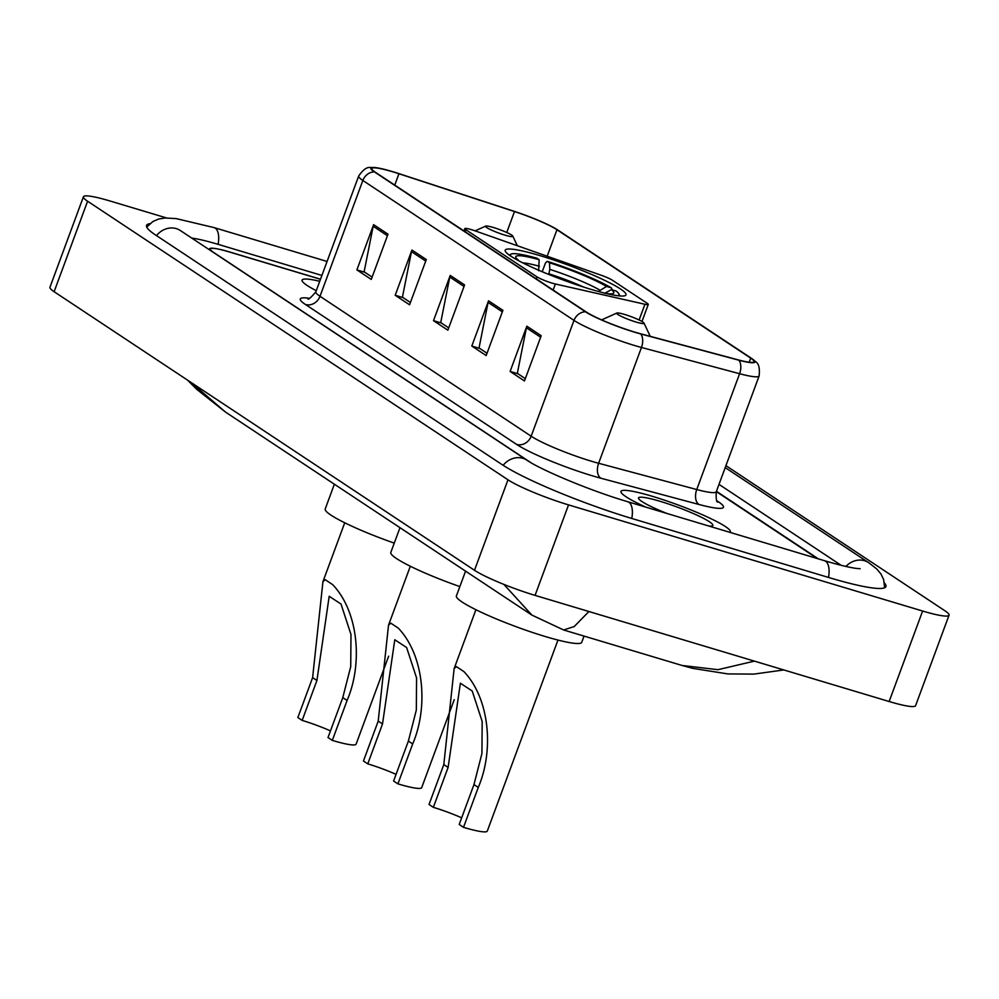 <?xml version="1.0" encoding="UTF-8"?>
<svg xmlns="http://www.w3.org/2000/svg" width="999" height="999" viewBox="0 0 999 999"><rect width="100%" height="100%" fill="white"/><g stroke="black" fill="none" stroke-linecap="round" stroke-linejoin="round"><path stroke-width="1.5" d="M552.122 283.129A12.15 1.486 20.3 0 0 555.369 284.003L644.929 304.27A12.15 1.486 20.3 0 0 648.276 304.433A12.15 1.486 20.3 0 0 647.24 303.321L612.35 280.207A12.15 1.486 20.3 0 0 601.036 275.187L475.237 230.906A12.15 1.486 20.3 0 0 464.81 228.609A12.15 1.486 20.3 0 0 465.846 229.72L536.987 276.86A12.15 1.486 20.3 0 0 552.122 283.129M590.983 289.348A64.398 7.842 20.3 0 0 625.998 294.867A64.398 7.842 20.3 0 0 540.222 255.707A64.398 7.842 20.3 0 0 505.207 250.187A64.398 7.842 20.3 0 0 590.983 289.348M320.517 279.208L230.195 252.135A36.451 4.446 20.3 0 0 210.364 249.001A36.451 4.446 20.3 0 0 213.499 252.347L530.644 462.5M817.344 558.553L716.333 491.62M321.903 275.449L218.694 244.518A65.609 7.992 20.3 0 0 191.696 238.062M841.133 565.297L719.005 484.378M166.546 217.944L109.853 200.949A48.601 5.919 20.3 0 0 83.416 196.778A48.601 5.919 20.3 0 0 87.587 201.224L507.979 479.795A48.601 5.919 20.3 0 0 568.543 504.895L922.626 611.026A48.601 5.919 20.3 0 0 949.05 615.197A48.601 5.919 20.3 0 0 944.879 610.751L725.936 465.659M83.416 196.778L49.95 287.262A48.601 5.919 20.3 0 0 54.121 291.708L474.5 570.279A48.601 5.919 20.3 0 0 535.064 595.379L889.147 701.51A48.601 5.919 20.3 0 0 915.584 705.681L949.05 615.197M149.962 223.651A104.483 12.737 20.3 0 0 146.553 225.399A104.483 12.737 20.3 0 0 155.519 234.965L502.172 464.672A104.483 12.737 20.3 0 0 632.379 518.643L829.095 577.609A104.483 12.737 20.3 0 0 885.913 586.575A104.483 12.737 20.3 0 0 884.465 583.029M191.121 382.492L225.449 412.038L196.94 389.51L187.55 380.119M225.437 412.025L531.893 615.097L503.871 584.39M588.911 611.513L574.188 626.56L563.623 629.969L682.03 665.459L717.969 669.68L754.407 661.126M563.623 629.969L531.893 615.097M729.969 532.367A58.317 7.105 20.3 0 0 730.369 531.88A58.317 7.105 20.3 0 0 652.697 496.416A58.317 7.105 20.3 0 0 620.978 491.408A58.317 7.105 20.3 0 0 645.891 507.155A58.317 7.105 20.3 0 1 620.978 491.408A58.317 7.105 20.3 0 1 652.697 496.416A58.317 7.105 20.3 0 1 730.369 531.88A58.317 7.105 20.3 0 1 729.969 532.367M634.752 332.105A38.874 4.733 -159.7 0 1 586.301 312.025L375.149 172.103A38.874 4.733 -159.7 0 1 371.815 168.544A38.874 4.733 -159.7 0 1 398.938 173.751L514.497 211.551A38.874 4.733 -159.7 0 1 556.967 229.758L750.699 358.129A38.874 4.733 -159.7 0 1 754.033 361.688A38.874 4.733 -159.7 0 1 738.411 359.927L640.272 333.678A38.874 4.733 -159.7 0 1 634.752 332.105M635.139 332.355A39.848 4.858 20.3 0 0 640.796 333.966L738.923 360.214A39.848 4.858 20.3 0 0 752.172 358.828A39.848 4.858 20.3 0 0 751.523 358.379L557.792 230.007A39.848 4.858 20.3 0 0 514.273 211.351L398.713 173.551A39.848 4.858 20.3 0 0 375.087 167.57A39.848 4.858 20.3 0 0 374.325 171.853L585.476 311.775A39.848 4.858 20.3 0 0 635.139 332.355M372.115 277.11L364.123 271.803L373.176 226.261A9.715 8.566 -56.5 0 1 373.626 224.663L356.893 269.905L371.266 279.42L387.999 234.178L373.626 224.663M364.822 272.277L356.893 269.905M410.414 302.485L402.422 297.19L411.476 251.648A9.715 8.566 -56.5 0 1 411.938 250.037L395.204 295.279L409.565 304.795L426.298 259.553L411.938 250.037M403.121 297.652L395.204 295.279M525.337 378.633L517.332 373.339L526.398 327.797A9.715 8.566 -56.5 0 1 526.848 326.186L510.114 371.428L524.475 380.944L541.208 335.701L526.848 326.186M518.044 373.801L510.114 371.428M487.025 353.259L479.033 347.952L488.086 302.41A9.715 8.566 -56.5 0 1 488.548 300.799L471.803 346.041L486.176 355.569L502.909 310.327L488.548 300.799M479.732 348.426L471.803 346.041M448.726 327.872L440.721 322.577L449.787 277.035A9.715 8.566 -56.5 0 1 450.237 275.424L433.504 320.667L447.864 330.182L464.597 284.94L450.237 275.424M441.433 323.039L433.504 320.667M319.742 281.281A58.317 7.105 20.3 0 0 302.098 280.107A58.317 7.105 20.3 0 0 316.271 290.684A58.317 7.105 20.3 0 1 302.098 280.107A58.317 7.105 20.3 0 1 319.742 281.281M320.479 279.283L229.395 251.985A36.451 4.446 20.3 0 0 209.578 248.851A36.451 4.446 20.3 0 0 210.489 250.512M818.381 558.866L716.445 491.308M708.853 526.036A39.61 4.833 20.3 0 0 712.349 525.836A39.61 4.833 20.3 0 0 698.264 515.771A39.61 4.833 20.3 0 0 660.064 501.298A39.61 4.833 20.3 0 0 638.598 498.563A39.61 4.833 20.3 0 0 667.007 513.486M396.066 774.35A32.805 3.996 20.3 0 0 367.757 763.873L363.449 761.013L378.209 721.103L388.536 625.124L390.834 623.176L398.289 628.121C424.238 655.307 428.484 707.167 412.687 743.943L397.914 783.865A43.744 5.332 20.3 0 0 421.703 787.612L454.233 699.675M397.914 783.865L393.606 781.006L408.379 741.083L416.321 710.089L416.583 677.996L406.618 647.527L394.792 639.747L382.517 723.95L367.757 763.873M542.232 271.74L545.479 262.949L547.277 261.326A57.83 7.043 20.3 0 1 611.388 287.887L606.593 286.451A52.248 6.369 20.3 0 0 549.5 262.787L549.787 269.368L548.788 274.438M399.975 527.672L390.809 552.459A66.821 8.142 20.3 0 0 459.852 586.588M538.661 270.729L539.148 259.69L536.925 258.217A57.83 7.043 20.3 0 0 511.238 254.058A57.83 7.043 20.3 0 0 510.964 256.231M611.388 287.887L612.624 290.784M617.694 295.716A57.83 7.043 20.3 0 0 618.893 293.893A57.83 7.043 20.3 0 0 616.171 291.059L611.376 289.623L604.745 293.344M539.148 259.69A52.248 6.369 20.3 0 0 515.871 257.53A52.248 6.369 20.3 0 0 518.156 259.952L516.146 259.34M549.5 262.787L547.277 261.326M606.218 293.494A52.248 6.369 20.3 0 0 613.124 293.506A52.248 6.369 20.3 0 0 611.376 289.623M518.156 259.952L518.444 260.602M598.326 291.458L606.593 286.451M461.663 817.819A32.805 3.996 20.3 0 0 433.354 807.342L429.033 804.482L443.806 764.572L454.133 668.581L456.431 666.645L463.886 671.578C489.835 698.776 494.08 750.636 478.284 787.412L463.511 827.334A43.744 5.332 20.3 0 0 487.3 831.081L557.966 640.059M463.511 827.334L459.203 824.475L473.976 784.552L481.918 753.558L482.18 721.465L472.215 690.996L460.377 683.216L448.114 767.419L433.354 807.342M624.612 314.448A14.585 1.773 20.3 0 0 616.87 313.037A14.585 1.773 20.3 0 0 622.052 316.733A14.585 1.773 20.3 0 0 636.113 322.065A14.585 1.773 20.3 0 0 644.005 323.077A14.585 1.773 20.3 0 0 624.612 314.448M465.571 571.141L456.406 595.928A66.821 8.142 20.3 0 0 545.404 636.563A66.821 8.142 20.3 0 0 581.743 642.295L584.04 636.088M330.469 730.881A32.805 3.996 20.3 0 0 302.16 720.404L297.852 717.557L312.612 677.634L322.939 581.655L325.237 579.707L332.692 584.652C358.653 611.838 362.887 663.698 347.09 700.474L332.317 740.396A43.744 5.332 20.3 0 0 356.106 744.143L388.636 656.206M332.317 740.396L328.009 737.537L342.782 697.627L350.724 666.62L350.986 634.527L341.021 604.058L329.195 596.278L316.92 680.494L302.16 720.404M493.431 227.51A14.585 1.773 20.3 0 0 485.676 226.099A14.585 1.773 20.3 0 0 490.859 229.795A14.585 1.773 20.3 0 0 504.92 235.127A14.585 1.773 20.3 0 0 512.824 236.139A14.585 1.773 20.3 0 0 493.431 227.51M334.378 484.203L325.212 508.991A66.821 8.142 20.3 0 0 394.255 543.119M555.369 284.003L553.134 290.047M644.929 304.27L639.11 319.98M465.846 229.72L465.109 231.706M536.987 276.86L536.238 278.846M156.493 235.614A19.443 17.133 -56.5 0 1 180.307 230.507L178.459 229.458M146.753 227.148L152.81 221.578L158.566 219.056L165.085 217.994L176.074 218.581L214.111 227.61A19.443 8.879 106.7 0 1 215.222 228.134A19.443 8.879 106.7 0 1 218.107 244.343M725.212 467.607L868.618 562.624A19.443 17.133 123.5 0 0 845.928 566.433M828.496 577.434A19.443 8.879 -73.3 0 0 825.611 561.226A19.443 8.879 -73.3 0 0 824.5 560.701L627.797 501.735C591.383 491.146 540.447 469.717 526.96 460.214L180.307 230.507M631.793 518.469A19.443 8.879 -73.3 0 0 628.908 502.26A19.443 8.879 -73.3 0 0 627.797 501.735M503.146 465.309A19.443 17.133 -56.5 0 1 526.96 460.214M54.121 291.708L87.587 201.224M889.147 701.51L922.626 611.026M535.064 595.379L568.543 504.895M474.5 570.279L507.979 479.795M716.932 500.811L718.281 501.698A60.752 7.405 -159.7 0 1 699.088 504.507L600.948 478.246A60.752 7.405 -159.7 0 1 516.62 444.418L305.469 304.495A12.15 10.702 123.5 0 0 320.005 296.291L531.156 436.213A48.601 5.919 20.3 0 0 591.72 461.313A48.601 5.919 20.3 0 0 598.626 463.274L696.753 489.535A48.601 5.919 20.3 0 0 716.283 491.733C715.908 498.876 716.433 502.322 717.856 502.072M305.469 304.495A60.752 7.405 -159.7 0 1 309.403 298.326M315.834 291.845A48.601 5.919 20.3 0 0 320.005 296.291L362.849 180.469A48.601 5.919 -159.7 0 1 358.678 176.024L315.834 291.845C310.564 298.002 307.929 300.274 307.929 298.664M752.172 358.828C755.456 362.562 760.551 361.538 759.128 375.924A48.601 5.919 -159.7 0 1 739.597 373.713L641.47 347.465A48.601 5.919 -159.7 0 1 634.565 345.504A48.601 5.919 -159.7 0 1 574 320.392A12.15 10.702 -56.5 0 1 585.476 311.775M640.796 333.966A12.15 7.33 -75 0 1 641.47 347.465L598.626 463.274A12.15 7.33 105 0 0 600.948 478.246M699.088 504.507A12.15 7.33 105 0 1 696.753 489.535L739.597 373.713A12.15 7.33 -75 0 0 738.923 360.214M374.325 171.853A12.15 10.702 123.5 0 0 362.849 180.469L574 320.392L531.156 436.213A12.15 10.702 123.5 0 1 516.62 444.418M717.27 501.336A12.15 10.702 123.5 0 0 718.281 501.698M556.967 229.758L547.177 256.219M514.497 211.551L506.755 232.505M398.938 173.751L394.755 185.09M750.699 358.129L749.175 362.225M449.787 277.035L464.036 286.476M488.086 302.41L502.335 311.863M526.398 327.797L540.646 337.237M411.476 251.648L425.736 261.089M373.176 226.261L387.425 235.714M583.753 287.1A44.955 5.482 20.3 0 0 549.013 273.838M539.435 266.271A46.728 5.694 20.3 0 0 522.827 262.874M599.962 290.172A46.728 5.694 20.3 0 0 549.787 269.368M398.289 628.121L390.834 623.176M382.517 723.95L378.209 721.103M412.687 743.943L408.379 741.083M463.886 671.578L456.431 666.645M448.114 767.419L443.806 764.572M478.284 787.412L473.976 784.552M332.692 584.652L325.237 579.707M316.92 680.494L312.612 677.634M347.09 700.474L342.782 697.627M648.276 304.433L641.982 321.478M464.81 228.609L463.936 230.944M214.111 227.61L327.073 261.463M884.627 587.762L883.653 579.607L880.931 573.938L876.66 568.893L868.618 562.624M860.151 568.731L856.48 568.431C849.525 567.519 838.873 564.947 824.5 560.701M682.017 665.459L692.632 668.343L727.796 673.913L753.795 674.113L783.84 669.942M375.087 167.57C370.117 168.257 366.945 164.198 358.678 176.024M759.128 375.924L716.283 491.733M388.536 625.124L410.314 566.246M511.238 254.058L509.165 254.995M618.893 293.893L619.867 295.941M454.133 668.593L475.911 609.715M616.87 313.037L601.648 319.892M644.005 323.077L650.237 336.338M322.939 581.655L344.73 522.777M485.676 226.099L475.112 230.856M512.824 236.139L517.307 245.704"/></g></svg>
